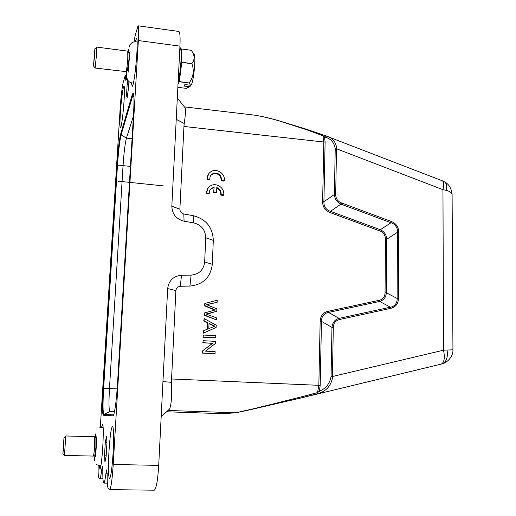 <?xml version="1.0" encoding="UTF-8"?>
<svg xmlns="http://www.w3.org/2000/svg" width="516" height="516" viewBox="0 0 516 516"><rect width="100%" height="100%" fill="white"/><g stroke="black" fill="none" stroke-linecap="round" stroke-linejoin="round"><path stroke-width="0.77" d="M204.826 303.485L204.736 305.556L215.365 309.942L204.413 312.986L204.33 314.947L216.436 319.914L216.52 317.869L206.097 314.044L216.791 311.303L216.888 308.858L206.503 304.588L217.159 302.292L217.242 300.222L204.826 303.485L204.407 305.762L214.83 310.071M204.736 305.556L204.407 305.762M204.413 312.986L204.001 315.141L216.436 319.914M204.33 314.947L204.001 315.141M206.419 314.154L216.791 311.303M206.8 304.698L217.159 302.292M208.819 328.569L209.038 323.332L214.888 326.209L208.819 328.569M209.025 323.68L214.443 326.344M204.175 318.585L204.078 320.746L207.742 322.668L207.464 329.124L203.646 330.717L203.549 333.052L216.127 327.428L216.217 325.228L204.175 318.585L203.749 320.926L207.406 322.842L207.129 329.266M204.078 320.746L203.749 320.926M207.742 322.668L207.406 322.842M203.646 330.717L203.22 333.207L216.127 327.428M203.549 333.052L203.22 333.207M203.459 335.039L203.046 337.245L215.707 337.774L215.791 335.723L203.459 335.039L203.046 337.245M203.369 337.096L215.707 337.774M203.214 340.702L202.801 342.811L212.495 343.327L202.453 350.983L202.356 353.099L215.062 353.608L215.14 351.635L205.439 351.138L215.475 343.475L215.559 341.366L203.214 340.702L202.801 342.811M203.13 342.676L212.495 343.327M212.844 343.192L202.453 350.983M202.775 350.861L202.356 353.099M202.685 352.983L215.062 353.608M178.065 83.211C179.407 77.284 180.355 70.176 180.923 61.888C181.4 52.967 181.097 48.188 180.007 47.556L179.871 47.537M181.09 52.168C181.587 53.987 181.677 57.657 181.361 63.178C180.645 72.775 179.536 79.651 178.039 83.792M180.884 49.807L181.335 48.975L181.806 62.281L179.316 81.567L178.02 84.153M179.271 81.767L189.295 83.018L190.456 85.243L184.876 84.553L184.038 86.062L189.585 86.746L186.25 88.365L177.859 87.333M189.295 83.018L179.316 81.567M181.793 62.417L191.907 63.732C194.313 70.518 193.455 76.878 189.34 82.812M191.907 63.732L181.813 62.146M181.335 48.975L191.32 50.304L192.481 52.129C194.79 56.25 194.609 60.03 191.92 63.462M191.32 50.304L181.31 48.917M189.585 86.746L190.675 85.843L190.726 85.017M193.7 53.735L194.384 54.625C195.809 58.508 193.848 79 191.552 84.334L190.456 85.243M95.892 438.103L95.905 447.443L94.886 454.777M94.686 447.565L94.751 436.749L65.777 435.975L64.461 455.447L93.57 456.08L94.686 447.565M63.662 446.63L63.99 437.684L62.907 453.641L63.662 446.63M442.386 180.819L325.757 135.856L324.583 137.004L325.112 142.152L323.906 201.73C323.751 206.523 325.938 209.728 330.459 211.334L380.298 229.743C384.291 231.587 386.445 234.754 386.768 239.23L386.355 292.753C385.968 297.339 383.736 300.228 379.653 301.428L328.544 312.412C323.88 313.412 321.526 316.392 321.481 321.352L320.159 321.333C320.449 315.889 323.1 312.541 328.105 311.283L379.189 300.325C382.937 299.377 384.891 296.848 385.052 292.74L385.478 239.23C385.381 235.193 383.491 232.426 379.815 230.929L329.982 212.54C325.138 210.567 322.681 206.968 322.616 201.737L323.835 142.171L322.848 135.044M328.105 311.283L328.537 312.412L339.051 318.372C334.858 319.52 332.498 322.526 331.975 327.408L333.304 327.434C333.542 323.203 335.606 320.565 339.502 319.52L390.876 308.316C395.766 306.988 398.288 303.698 398.429 298.442L398.778 232.277C398.584 226.988 396.146 223.409 391.457 221.538L341.457 202.923C337.677 201.363 335.755 198.544 335.69 194.474L336.509 148.769L335.219 148.789L334.387 194.48C334.716 199.002 336.909 202.214 340.979 204.13L341.457 202.923M397.107 298.429C397.475 302.866 394.617 306.633 390.399 307.188L390.876 308.316M390.973 222.744C395.095 223.867 397.881 227.943 397.468 232.271L398.778 232.277M379.189 300.325L379.653 301.428L390.393 307.201L339.051 318.372L339.502 319.52M385.052 292.74L386.349 292.753L397.114 298.429L398.429 298.442M379.815 230.929L380.298 229.749L390.973 222.731L391.457 221.538M322.616 201.737L323.906 201.737L334.387 194.48L335.69 194.468M452.932 349.377L452.938 349.809L443.521 350.203L332.427 376.512C332.459 379.841 331.214 383.227 328.692 386.665C327.305 388.748 324.648 390.812 320.72 392.863L319.398 391.141C325.86 388.613 329.756 383.723 331.078 376.48L331.969 327.408L321.481 321.352L320.184 385.362L319.398 391.141L317.514 392.612L318.843 385.323L320.184 385.362M328.311 136.734C332.968 138.527 336.542 143.106 336.509 148.769L442.954 189.688L446.385 190.385C449.423 191.165 451.326 192.416 452.093 194.139L452.106 196.061M447.062 350.222C448.088 357.085 446.553 361.6 442.444 363.761M440.851 364.186L441.548 364.012M441.38 364.044C444.328 362.251 445.044 357.633 443.521 350.203L442.954 189.688C444.089 184.922 443.921 181.987 442.457 180.871M317.475 393.914L317.514 392.612L299.77 397.262L299.751 398.262L320.72 392.863M397.114 298.429L397.475 232.277L386.768 239.23L385.478 239.23M390.973 222.731L340.979 204.136L330.459 211.334L329.982 212.54M452.093 194.139C451.371 188.275 448.875 184.193 444.611 181.884L444.611 181.884C446.585 183.619 447.172 186.45 446.385 190.385M328.26 136.714L306.285 129.181M306.31 129.161L306.24 129.626L322.848 135.714L324.583 137.004C330.679 138.456 334.22 142.384 335.219 148.789M114.475 411.71L109.863 411.671L103.871 414.393C102.839 412.665 102.761 404.002 103.632 388.413L109.469 388.567C108.721 402.461 108.85 410.162 109.856 411.671L109.863 411.671M117.164 388.877L109.469 388.567L123.047 165.649L117.442 165.836C118.441 151.24 119.66 140.92 121.112 134.889L126.433 138.095C125.066 143.422 123.937 152.607 123.047 165.649L130.425 166.384M132.07 138.701L126.433 138.095L133.399 116.261M223.189 413.69L235.696 412.774L244.816 410.968L299.731 398.268L236.038 412.729M167.984 410.472L235.593 412.774C241.172 411.813 253.311 408.807 265.63 405.802L299.77 397.262M98.156 465.658C98.014 472.662 98.201 476.61 98.717 477.493L99.885 478.732C100.407 478.571 100.994 475.636 101.665 469.928L102.452 466.058L102.807 470.579C102.761 478.577 103.103 482.75 103.819 483.099C104.438 482.989 105.141 479.79 105.935 473.507L106.767 469.805L107.186 475.126C107.135 482.608 107.438 486.878 108.089 487.949L109.682 489.626C110.998 488.33 112.178 479.951 113.223 464.484L138.365 40.551L179.942 46.13L171.834 206.187L179.884 209.206L183.941 126.459L325.112 142.152M179.884 209.206C180.058 211.695 181.368 213.295 183.812 214.024L184.077 221.19L193.545 222.835C201.324 224.873 205.387 229.852 205.729 237.779L204.671 261.993C203.639 269.907 199.124 274.28 191.126 275.118L181.477 275.267C173.402 276.086 168.797 280.53 167.661 288.592L162.953 381.588L171.551 382.337C172.009 395.585 171.37 404.454 169.641 408.943L168.268 410.439M181.477 275.267L180.329 286.264L189.894 286.083C203.162 284.645 210.625 277.376 212.295 264.282L213.302 240.372C212.727 227.285 206.013 219.042 193.158 215.662L183.812 214.024M180.329 286.264C177.801 286.606 176.324 288.038 175.898 290.56L167.661 288.592M320.159 321.333L318.843 385.323L171.564 378.97L175.898 290.56M306.24 129.626L279.04 120.867C270.629 118.293 262.263 116.358 253.943 115.062L184.709 106.915M176.233 119.344L184.231 123.505L183.941 126.459M171.834 206.187C172.144 214.127 176.227 219.126 184.077 221.19M171.564 378.97L171.551 382.337M184.231 123.505C185.392 115.59 185.747 110.43 185.289 108.018L184.412 106.915M120.66 134.07L132.161 94.938C133.941 90.171 134.412 96.299 133.579 113.307L117.538 383.265C116.532 400.784 114.275 416.406 112.933 415.844L103.29 415.232C102.239 413.432 102.168 404.492 103.065 388.419L103.632 388.413L117.442 165.836L116.887 166.004C117.919 150.949 119.177 140.307 120.66 134.07L121.112 134.889L132.677 95.866L133.631 94.067M128.91 81.547L128.503 88.223L127.142 97.524L126.497 95.486L127.426 95.595M126.497 95.486L127.175 84.385L128.723 84.579M127.175 84.385L127.787 80.135M106.212 455.138L104.529 455.106L105.316 442.315L106.509 436.246L106.941 443.083L106.148 456.189L104.935 462.136L104.529 455.106M106.896 442.354L105.316 442.315M124.117 99.885C123.376 112.365 121.499 126.91 120.563 127.723C119.854 127.968 119.77 123.337 120.318 113.836C121.125 100.265 123.311 84.185 124.137 86.185C124.582 87.41 124.582 91.977 124.117 99.885M113.075 453.364C112.153 467.296 111.075 475.584 109.837 478.229C108.418 480.531 108.044 466.322 108.999 451.036C110.134 434.498 111.385 426.3 112.752 426.422C113.746 429.389 113.849 438.368 113.075 453.364M135.327 41.609L136.579 38.21C137.295 38.739 137.391 43.699 136.875 53.096C136.172 65.313 134.276 80.644 132.967 84.953L132.167 86.52L131.567 82.966M101.555 427.351L102.549 424.171C103.439 425.674 103.497 433.434 102.742 447.456C101.826 460.782 100.878 468.025 99.885 469.192L99.266 465.909M109.682 489.632L154.245 490.2C156.251 488.897 157.735 480.628 158.709 465.374L162.953 381.588M126.743 76.916L125.872 80.877L125.201 75.613L123.176 82.45C121.969 88.068 120.957 96.821 120.138 108.695L100.304 427.583M179.942 46.13C180.342 36.907 179.974 32.018 178.833 31.457L138.056 25.8M138.365 40.551C138.875 31.237 138.772 26.329 138.056 25.826L135.269 35.088L134.031 41.725M222.951 413.703L166.578 411.781M128.948 52.755L129.032 58.972L127.349 70.634M127.787 58.366L127.781 51.148L96.821 47.098L96.556 54.341L95.112 68.035L126.11 71.627C126.73 69.408 127.284 64.99 127.787 58.366M94.705 54.664L94.873 48.788L93.486 65.906L94.705 54.664M207.277 178.988L206.955 179.439L209.541 179.691L209.87 179.245C209.69 176.975 210.509 175.195 212.321 173.911C218.107 172.138 221.222 174.305 221.661 180.406L221.312 180.852L223.873 181.103L224.228 180.658C225.634 173.692 216.475 167.642 210.78 171.802C208.335 173.531 207.174 175.93 207.277 178.988L209.87 179.245M210.728 175.505L211.986 174.369C217.765 172.596 220.874 174.756 221.312 180.852M221.661 180.406L224.228 180.658M208.567 174.008L206.955 179.439M214.127 187.314L213.579 192.668L216.23 192.92L216.572 192.5L216.778 187.572C220.016 188.933 221.448 191.307 221.074 194.687L220.725 195.106L223.299 195.351L223.654 194.932C225.034 188.037 216.133 181.993 210.373 185.947C207.787 187.682 206.548 190.14 206.652 193.326L206.329 193.745L208.922 193.99L209.251 193.571C209.07 191.21 209.941 189.391 211.857 188.108L214.127 187.314L213.579 192.668M213.914 192.249L216.572 192.5M216.759 188.114C219.784 189.559 221.106 191.888 220.725 195.106M221.074 194.687L223.654 194.932M208.09 188.108L206.329 193.745M206.652 193.326L209.251 193.571M210.212 189.656L211.528 188.534L213.792 187.747M213.946 309.4L213.598 309.6M210.496 313.115L210.154 313.315M209.038 304.098L208.703 304.311M212.579 325.235L212.231 325.409M333.304 327.434L332.427 376.512L331.078 376.48M223.041 413.703L235.87 412.755M112.933 415.844L113.597 414.883L103.871 414.393L103.29 415.232M133.915 96.627L132.161 94.938M193.158 215.662L193.545 222.835M213.302 240.372L205.729 237.779M212.295 264.282L204.671 261.993M189.894 286.083L191.126 275.118M103.065 388.419L116.887 166.004M102.807 469.947L101.665 469.928M107.186 473.527L105.935 473.507M158.709 465.374L113.223 464.484M125.665 79.277L126.356 79.361M209.541 313.38L209.206 313.573M194.384 54.625L192.494 52.155M95.95 438.071L96.589 438.084M96.053 438.278L94.867 436.988M64.068 437.613L65.713 436.143M100.91 465.832L96.498 464.703M94.525 460.923L94.164 455.435M95.26 437.413L96.034 432.872M163.269 185.87L118.416 181.219L163.269 185.87M452.938 349.809L452.1 194.151M452.932 349.809C453.338 356.653 446.908 362.819 442.444 363.774M442.406 180.826L444.534 181.832M310.155 395.746L441.335 364.064M299.751 398.268L308.981 396.03M306.304 129.187L276.582 120.041L260.677 116.184M169.635 408.943L161.166 416.805M102.961 478.784L99.885 478.732M103.819 483.099L107.322 483.15M125.201 75.594L126.614 75.768M185.289 108.018L177.317 97.982M129.013 52.716L129.774 52.813M129.135 52.993L127.91 51.465M94.97 48.71L96.737 47.298M133.425 83.07C130.187 82.986 128.097 81.534 127.155 78.729C126.672 77.613 126.465 75.13 126.53 71.292M128.265 51.903L128.697 49.439M128.11 72.337C128.245 71.627 129.826 51.058 130.142 51.194M137.185 41.983C133.199 41.183 130.593 42.776 129.361 46.75M93.57 66.003L95.06 67.815M127.568 70.453L126.11 71.627M127.407 70.692L128.161 70.782M95.66 456.505L96.873 436.433M103.174 427.506L99.678 427.822M62.978 453.719L64.416 455.273M95.06 454.609L93.719 455.847M94.931 454.815L95.576 454.828M212.321 173.911L211.986 174.369M211.857 188.108L211.528 188.534"/></g></svg>
